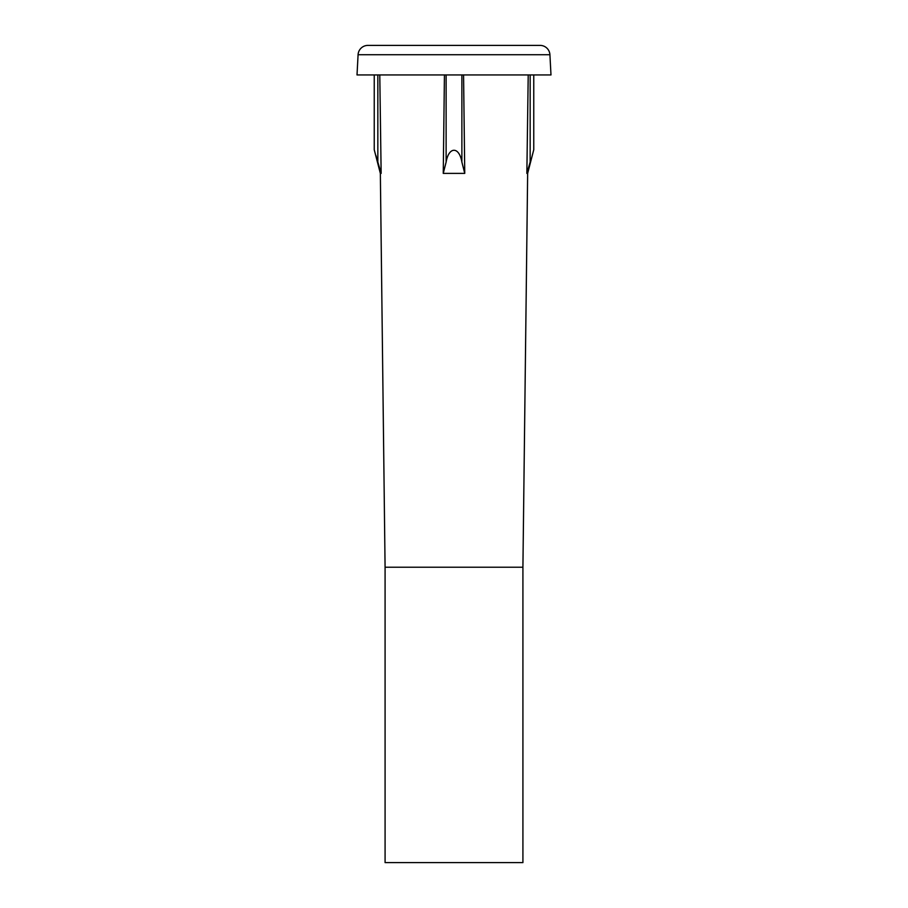 <?xml version="1.0" encoding="UTF-8"?>
<svg xmlns="http://www.w3.org/2000/svg" width="908" height="908" viewBox="0 0 908 908"><rect width="100%" height="100%" fill="white"/><g stroke="black" fill="none" stroke-linecap="round" stroke-linejoin="round"><path stroke-width="1.36" d="M540.09 45.4L367.91 45.4L540.09 45.4A9.84 9.84 0 0 1 549.919 54.73L550.986 74.933L357.014 74.933L358.081 54.73L549.919 54.73M367.91 45.4A9.84 9.84 0 0 0 358.081 54.73M463.568 74.933L464.748 173.394L461.877 162.089C459.232 146.336 448.768 146.336 446.123 162.089L443.252 173.394L444.432 74.933L443.252 173.394L464.748 173.394M379.782 74.933L381.144 173.394L379.782 75.012M530.159 74.933L530.159 162.089C534.733 146.324 534.733 146.324 530.159 162.089L526.856 173.394L527.65 173.394L522.917 567.228L385.083 567.228L380.35 173.394L381.144 173.394L377.841 162.089C373.267 146.324 373.267 146.324 377.841 162.089L375.969 155.608M526.856 173.394L528.218 74.933M528.218 75.012L526.992 163.622M527.446 171.43L528.161 168.99M528.513 167.81L529.932 162.907M464.624 163.622L463.568 75.012M378.307 163.712L378.908 165.801M379.328 167.265L380.554 171.442M522.917 567.228L522.917 862.6L385.083 862.6L385.083 567.228M461.877 74.933L461.877 162.089M377.841 74.933L377.841 162.089M446.123 74.933L446.123 162.089M533.756 74.933L533.756 149.763L527.65 173.394M374.244 74.933L374.244 149.763L380.35 173.394"/></g></svg>
